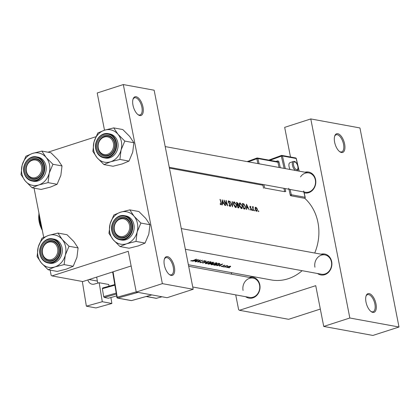 <?xml version="1.0" encoding="UTF-8"?>
<svg xmlns="http://www.w3.org/2000/svg" width="420" height="420" viewBox="0 0 420 420"><rect width="100%" height="100%" fill="white"/><g stroke="black" fill="none" stroke-linecap="round" stroke-linejoin="round"><path stroke-width="0.63" d="M132.988 105.221A9.818 4.615 -107.9 0 1 133.093 98.989A9.818 4.615 -107.9 0 1 138.128 97.75A9.818 4.615 -107.9 0 1 142.984 107.053A9.818 4.615 -107.9 0 1 138.196 114.797A9.818 4.615 -107.9 0 1 132.988 105.221M137.834 114.523A8.998 4.232 72.1 0 0 140.065 114.923A8.998 4.232 72.1 0 0 141.881 107.2A8.998 4.232 72.1 0 0 134.536 97.797A8.998 4.232 72.1 0 0 132.962 99.424M164.357 265.104A9.818 4.615 -107.9 0 1 164.462 258.872A9.818 4.615 -107.9 0 1 169.496 257.628A9.818 4.615 -107.9 0 1 174.353 266.936A9.818 4.615 -107.9 0 1 169.565 274.68A9.818 4.615 -107.9 0 1 164.357 265.104M169.202 274.407A8.998 4.232 72.1 0 0 171.428 274.806A8.998 4.232 72.1 0 0 173.25 267.083A8.998 4.232 72.1 0 0 165.905 257.68A8.998 4.232 72.1 0 0 164.33 259.308M334.625 142.191A9.818 4.615 -107.9 0 1 334.735 135.959A9.818 4.615 -107.9 0 1 339.769 134.715A9.818 4.615 -107.9 0 1 344.626 144.023A9.818 4.615 -107.9 0 1 339.832 151.767A9.818 4.615 -107.9 0 1 334.625 142.191M339.476 151.494A8.998 4.232 72.1 0 0 341.702 151.893A8.998 4.232 72.1 0 0 343.518 144.17A8.998 4.232 72.1 0 0 336.173 134.768A8.998 4.232 72.1 0 0 334.598 136.395M365.993 302.075A9.818 4.615 -107.9 0 1 366.098 295.843A9.818 4.615 -107.9 0 1 371.138 294.599A9.818 4.615 -107.9 0 1 375.989 303.907A9.818 4.615 -107.9 0 1 371.201 311.651A9.818 4.615 -107.9 0 1 365.993 302.075M370.839 311.377A8.998 4.232 72.1 0 0 373.07 311.776A8.998 4.232 72.1 0 0 374.887 304.054A8.998 4.232 72.1 0 0 367.542 294.651A8.998 4.232 72.1 0 0 365.967 296.279M305.004 172.221A10.637 9.098 100.4 0 1 315.604 179.629A10.637 9.098 100.4 0 1 304.054 192.806M169.265 167.297L305.319 192.245A9.818 8.4 -79.6 0 0 315.336 179.928A9.818 8.4 -79.6 0 0 308.863 172.93A9.818 8.4 -79.6 0 0 300.505 176.899M321.085 254.205A10.637 9.098 100.4 0 1 331.69 261.608A10.637 9.098 100.4 0 1 327.868 272.932A10.637 9.098 100.4 0 1 317.546 273.514M185.346 249.275L321.405 274.223A9.818 8.4 -79.6 0 0 331.417 261.907A9.818 8.4 -79.6 0 0 324.944 254.909A9.818 8.4 -79.6 0 0 314.932 267.225M249.223 277.394A10.637 9.098 100.4 0 1 259.822 284.802A10.637 9.098 100.4 0 1 256.006 296.121A10.637 9.098 100.4 0 1 245.679 296.709M192.749 287.002L249.538 297.413A9.818 8.4 -79.6 0 0 259.555 285.096A9.818 8.4 -79.6 0 0 253.082 278.103A9.818 8.4 -79.6 0 0 243.065 290.419M192.565 261.25L194.544 260.799L195.867 261.041L195.048 261.707L198.445 259.565L192.544 261.14M200.004 262.332L200.072 262.689L202.204 262.4L203.548 261.114L205.06 261.214L205.076 260.699L203.264 261.077L201.947 262.353L200.566 262.526L200.723 262.132L200.235 262.175L199.831 262.558M200.566 262.526L200.723 262.132M204.955 260.684L205.06 261.214L205.076 260.699M204.524 260.704L204.535 261.303M206.147 260.978L202.634 263.099L208.651 261.434L203.674 262.757L206.147 260.978M212.52 263.623C211.087 264.212 210.767 264.6 211.565 264.8L215.607 264.175L216.993 263.083L216.526 262.799L212.52 263.623M211.118 264.563L211.565 264.8L211.439 264.154M218.558 263.251A45.812 39.191 100.4 0 1 213.817 265.146L218.537 264.747L219.902 263.608L218.558 263.251M222.789 266.621L223.277 266.711L222.616 266.695M221.072 266.264L221.203 266.532L222.841 266.306L223.681 265.503L224.905 265.487L224.847 265.178L223.403 265.461L222.563 266.264L221.072 266.264L221.203 266.532L221.151 266.254M224.842 265.178L224.905 265.487L224.847 265.178M224.39 265.188L224.427 265.577M216.867 265.708L218.846 265.256L220.169 265.498L219.35 266.165L222.747 264.017L216.846 265.598M190.806 260.71L190.953 261.019L193.31 260.563A45.812 39.191 -79.6 0 0 196.497 259.208L196.234 259.161A45.812 39.191 100.4 0 1 193.095 260.495L190.806 260.71L190.953 261.019L190.89 260.694M226.942 265.598A45.812 39.191 100.4 0 1 223.461 266.915L223.724 266.963A45.812 39.191 -79.6 0 0 224.9 266.564L227.892 265.808L226.695 265.865A45.812 39.191 -79.6 0 0 227.204 265.645L226.942 265.598M228.884 267.74L229.373 267.829L228.711 267.813M227.519 266.732L226.821 267.561L229.724 267.136L230.664 266.59L230.422 266.201L227.519 266.732M226.496 267.393L226.821 267.561L226.732 267.104M230.596 266.248L230.664 266.59L230.422 266.201M225.109 267.047L225.593 267.136L224.931 267.12M212.725 262.18A45.812 39.191 100.4 0 1 207.984 264.08L211.06 263.923L213.055 262.988L213.292 262.285L212.725 262.18M213.696 262.474L213.292 262.285M206.687 262.553C205.254 263.141 204.934 263.534 205.732 263.728L209.774 263.104L211.16 262.012L210.693 261.728L206.687 262.553M205.291 263.492L205.732 263.728L205.606 263.083M200.235 259.891A45.812 39.191 100.4 0 1 195.494 261.786L195.757 261.839A45.812 39.191 -79.6 0 0 199.49 260.405L197.736 262.201A45.812 39.191 -79.6 0 0 202.482 260.305L202.22 260.253A45.812 39.191 100.4 0 1 198.497 261.807L200.235 259.891M304.715 198.272A45.812 39.191 100.4 0 1 317.945 222.458A45.812 39.191 100.4 0 1 314.711 253.034M302.132 270.69A45.812 39.191 100.4 0 1 271.21 279.935L188.381 264.747M258.668 211.659L258.478 210.746L258.332 211.155L258.783 211.612M255.302 207.365L255.78 207.212L255.15 207.711L255.213 209.055L256.442 211.181L257.056 211.291L257.418 209.459L256.772 208.005L255.507 207.223M256.762 211.307L257.056 211.291M254.893 210.966L254.704 210.053L254.557 210.462L255.008 210.919M253.071 209.391L253.307 209.317A45.812 39.191 -79.6 0 1 253.585 210.656L253.323 210.609A45.812 39.191 100.4 0 0 252.378 206.651L252.641 206.703A45.812 39.191 -79.6 0 1 252.798 207.275L253.029 206.734M252.572 210.541L252.389 209.627L252.236 210.037L252.688 210.494M249.968 206.267L250.199 207.743L251.27 209.213L251.034 209.785L250.525 209.286L250.425 209.622L251.354 210.247L251.528 209.239L250.204 207.149L250.341 206.672L250.819 207.149L250.908 206.845L250.068 206.194M246.488 204.22L249.212 209.858L248.12 207.979L246.797 207.732L247.853 207.396L246.808 207.207L246.782 205.254L247.853 207.396M246.509 207.827L246.797 207.732L246.734 209.402L246.446 209.349L246.451 204.215M244.582 209.008L243.679 208.84A45.812 39.191 100.4 0 0 242.303 203.453L243.878 203.921L245.474 206.63L245.123 208.997L244.582 209.008M239.495 203.123L240.109 202.923C239.253 202.918 239.017 203.768 239.411 205.475L241.054 208.362L241.579 208.593L242.041 208.541L242.466 206.01L240.109 202.923L239.762 202.939M241.579 208.593L242.041 208.541M238.634 207.916L237.846 207.774A45.812 39.191 100.4 0 0 236.471 202.382L237.038 202.487L238.361 203.973L238.34 205.054L239.237 206.54L238.634 207.916L238.922 207.905M233.662 202.052L234.276 201.852C233.42 201.847 233.184 202.697 233.578 204.404L235.221 207.291L235.746 207.522L236.208 207.475L236.633 204.939L234.276 201.852L233.929 201.868M235.746 207.522L236.208 207.475M232.538 206.797L229.887 201.175L232.276 205.637L232.113 201.584L232.391 201.637L232.538 206.797M228.338 200.928L228.659 200.823L228.317 201.931L228.711 202.776L230.349 205.102L229.976 205.921L229.142 204.897L228.953 205.128L229.703 206.278L230.417 206.409L230.612 205.16L228.575 201.957L228.8 201.364L229.572 202.146L229.714 201.863L228.475 200.828M230.087 206.488L230.417 206.409M227.603 205.895L224.59 201.285A45.812 39.191 -79.6 0 1 225.619 205.532L225.362 205.485A45.812 39.191 100.4 0 0 223.981 200.093L227.099 204.682A45.812 39.191 100.4 0 0 225.965 200.456L226.222 200.503A45.812 39.191 -79.6 0 1 227.603 205.895M222.149 199.778L224.91 205.401L223.818 203.522L222.495 203.28L223.55 202.939L222.506 202.75L222.479 200.797L223.55 202.939M222.206 203.369L222.495 203.28L222.432 204.944L222.143 204.892L222.185 199.763M220.967 204.813L221.272 204.734L221.24 203.028A45.812 39.191 -79.6 0 0 220.243 199.411L219.98 199.358A45.812 39.191 100.4 0 1 220.967 202.923L220.873 204.251L220.206 203.658L220.138 204.052L221.272 204.734M220.421 204.424L220.957 204.251L220.406 204.404M229.535 206.105L230.129 205.916L229.509 206.073M228.233 201.506L228.8 201.364M250.646 209.937L251.129 209.78L250.63 209.916M249.979 207.223L250.341 206.672M252.278 209.664L252.236 210.037M253.307 209.317L253.024 207.968L253.407 206.903L252.94 206.792M254.599 210.089L254.557 210.462M258.373 210.782L258.332 211.155M47.985 152.203L95.886 136.747M235.72 294.882L238.634 309.724L239.474 310.286L315.735 285.673L323.731 326.429L349.839 318.003L310.784 118.933L359.945 127.948L399 327.017L349.839 318.003M239.474 310.286L288.635 319.3L320.329 309.068M162.367 283.631L123.312 84.562L154.14 90.211L193.195 289.28L162.367 283.631L136.259 292.052L128.263 251.302L52.001 275.909L82.829 281.563L131.14 265.97M52.001 275.909L51.161 275.347L50.132 270.118M43.701 237.332L34.052 188.139M136.259 292.052L167.087 297.707L193.195 289.28M104.507 130.205L97.204 92.983L123.312 84.562M231.662 274.176L231.357 272.627M323.731 326.429L372.892 335.438L399 327.017M290.493 156.996L284.676 127.36L310.784 118.933M258.405 211.381L258.82 211.244M256.499 208.094L256.772 208.005M255.917 207.69L257.156 209.412L256.662 210.814L255.476 209.108L255.917 207.69L255.113 207.895M256.226 211.013L256.856 210.809L256.179 210.971M254.63 210.688L255.045 210.551M252.824 207.091L253.407 206.903M252.756 208.058L253.024 207.968M252.31 210.263L252.725 210.126M249.89 206.813L250.231 206.703M251.024 208.693L251.291 208.603M246.503 205.343L246.782 205.254M246.519 207.296L246.808 207.207M243.201 204.136L243.878 203.921M243.59 208.404L243.826 208.331A45.812 39.191 -79.6 0 0 242.734 204.047L243.878 204.393L245.212 206.582L244.965 208.404L243.673 208.824L244.892 208.425M244.965 208.404L243.826 208.331M240.293 203.469L242.203 205.963L241.778 208.016L239.668 205.522L240.293 203.469L239.253 203.721M240.875 208.215L241.458 208.026M237.678 205.265L238.34 205.054M236.901 202.976L238.103 203.936L237.389 204.687A45.812 39.191 -79.6 0 0 236.901 202.976L236.675 203.049M237.211 204.965L237.956 204.724L237.179 204.845M237.531 205.238L238.266 205.438L238.975 206.488L238.366 207.328L237.993 207.26A45.812 39.191 -79.6 0 0 237.531 205.238L237.3 205.312M237.82 207.638L238.76 207.333L237.794 207.512M234.46 202.398L236.371 204.892L235.946 206.945L233.835 204.451L234.46 202.398L233.42 202.655M235.042 207.149L235.625 206.96M232.124 201.721L232.391 201.637M229.441 201.952L229.714 201.863M229.199 203.385L229.499 203.291M222.201 200.886L222.479 200.797M222.217 202.844L222.506 202.75M220.112 265.214L220.169 265.498M221.807 264.437L220.516 265.288L219.476 265.099L221.781 264.306M223.178 265.561L223.283 266.091M220.29 204.262L220.663 204.141M229.955 266.175L230.234 266.522L230.165 266.175M227.252 267.419L227.777 266.779L229.997 266.38L229.462 267.089L227.252 267.419L226.947 266.978M214.547 264.904L214.567 265.031A45.812 39.191 -79.6 0 0 218.337 263.524L219.382 263.897L219.282 263.387M219.23 263.377L219.308 263.786L218.274 264.7L215.859 265.204L214.567 265.031M216.011 262.768L216.436 263.272L216.337 262.773M212.047 264.637L212.783 263.671L216.059 263.03L215.345 264.127L211.675 264.437M208.698 263.839L208.772 264.222M212.504 262.458L212.861 262.521L212.788 262.946L210.998 263.114A45.812 39.191 -79.6 0 0 212.504 262.458L212.478 262.3M212.798 262.196L212.788 262.946M210.483 263.172L211.25 263.55L211.171 263.151M211.108 263.135L210.803 263.875L208.735 263.965A45.812 39.191 -79.6 0 0 210.509 263.314M210.178 261.697L210.604 262.201M206.215 263.566L206.95 262.6L210.226 261.959L209.512 263.057L206.215 263.566L205.769 262.983M202.96 261.23L203.049 261.686M198.44 261.502L198.497 261.807M195.809 260.757L195.867 261.041M197.505 259.985L196.214 260.831L195.174 260.642L197.484 259.849M32.314 160.267A8.998 7.697 -79.6 0 0 26.444 171.323A8.998 7.697 -79.6 0 0 35.695 177.508A8.998 7.697 -79.6 0 0 41.559 166.446A8.998 7.697 -79.6 0 0 32.314 160.267M36.267 178.369A9.818 8.4 100.4 0 1 32.65 178.616A9.818 8.4 100.4 0 1 25.972 169.549A9.818 8.4 100.4 0 1 32.576 159.558A9.818 8.4 100.4 0 1 36.188 159.306A9.818 8.4 100.4 0 1 42.866 168.373A9.818 8.4 100.4 0 1 36.267 178.369M41.858 151.079L50.925 152.744L57.761 159.579L62.002 165.937L60.858 175.35L57.115 184.291L48.043 182.627L49.193 173.213L52.936 164.278L46.1 157.437L41.858 151.079L32.576 153.416L25.888 156.23L22.15 165.17L21 174.584L25.242 180.941A16.464 14.086 100.4 0 1 21.84 173.654A16.464 14.086 100.4 0 1 22.15 165.17A16.464 14.086 100.4 0 1 32.576 153.416A16.464 14.086 100.4 0 1 46.1 157.437A16.464 14.086 100.4 0 1 49.193 173.213A16.464 14.086 100.4 0 1 38.766 184.963L48.043 182.627M25.074 171.77A10.637 9.098 100.4 0 1 32.004 158.697A10.637 9.098 100.4 0 1 42.934 166.005A10.637 9.098 100.4 0 1 36.005 179.072A10.637 9.098 100.4 0 1 25.074 171.77M42.667 166.299A9.818 8.4 -79.6 0 0 36.188 159.306A9.818 8.4 -79.6 0 0 26.177 171.623A9.818 8.4 -79.6 0 0 32.65 178.616A9.818 8.4 -79.6 0 0 42.667 166.299M33.458 181.262A12.269 10.5 -79.6 0 0 45.974 165.863A12.269 10.5 -79.6 0 0 37.884 157.122L36.466 156.859A12.269 10.5 100.4 0 1 44.557 165.606A12.269 10.5 100.4 0 1 32.041 180.999A12.269 10.5 100.4 0 1 23.945 172.258A12.269 10.5 100.4 0 1 36.466 156.859C29.221 155.174 21.956 164.094 23.877 172.221C25.016 177.061 27.736 179.991 32.041 180.999L33.458 181.262M57.115 184.291L50.432 187.105L41.149 189.441L32.078 187.777L38.766 184.963A16.464 14.086 -79.6 0 1 25.242 180.941L32.078 187.777M62.002 165.937L52.936 164.278M48.395 242.246A8.998 7.697 -79.6 0 0 42.53 253.302A8.998 7.697 -79.6 0 0 51.781 259.486A8.998 7.697 -79.6 0 0 57.645 248.425A8.998 7.697 -79.6 0 0 48.395 242.246M52.348 260.348A9.818 8.4 100.4 0 1 48.736 260.594A9.818 8.4 100.4 0 1 42.058 251.528A9.818 8.4 100.4 0 1 48.657 241.537A9.818 8.4 100.4 0 1 52.274 241.285A9.818 8.4 100.4 0 1 58.952 250.357A9.818 8.4 100.4 0 1 52.348 260.348M62.181 239.421A16.464 14.086 100.4 0 1 65.583 246.708A16.464 14.086 100.4 0 1 65.279 255.192L69.017 246.257L62.181 239.421L57.939 233.058L48.657 235.394L41.974 238.208L38.23 247.149L37.086 256.562L41.328 262.92L48.163 269.761L54.847 266.942L64.129 264.605L65.279 255.192A16.464 14.086 100.4 0 1 54.847 266.942A16.464 14.086 100.4 0 1 41.328 262.92A16.464 14.086 100.4 0 1 38.23 247.149A16.464 14.086 100.4 0 1 48.657 235.394A16.464 14.086 -79.6 0 1 62.181 239.421M59.021 247.984A10.637 9.098 100.4 0 1 52.085 261.051A10.637 9.098 100.4 0 1 41.155 253.748A10.637 9.098 100.4 0 1 48.09 240.676A10.637 9.098 100.4 0 1 59.021 247.984M42.257 253.601A9.818 8.4 -79.6 0 0 48.736 260.594A9.818 8.4 -79.6 0 0 58.748 248.278A9.818 8.4 -79.6 0 0 52.274 241.285A9.818 8.4 -79.6 0 0 42.257 253.601M62.06 247.842A12.269 10.5 -79.6 0 0 53.965 239.101L52.553 238.838A12.269 10.5 100.4 0 1 60.643 247.585A12.269 10.5 100.4 0 1 48.121 262.978A12.269 10.5 100.4 0 1 40.031 254.237A12.269 10.5 100.4 0 1 52.553 238.838C45.307 237.153 38.041 246.073 39.963 254.2C41.097 259.04 43.822 261.97 48.121 262.978L49.539 263.24A12.269 10.5 -79.6 0 0 62.06 247.842M57.939 233.058L67.011 234.722L73.847 241.558L78.089 247.921L69.017 246.257M78.089 247.921L76.939 257.329L73.201 266.269L64.129 264.605M73.201 266.269L66.512 269.084L57.23 271.42L48.163 269.761M134.048 216.227A16.464 14.086 100.4 0 1 137.445 223.514A16.464 14.086 100.4 0 1 137.141 232.003L140.884 223.062L134.048 216.227L129.806 209.864L120.524 212.205L113.836 215.019L110.098 223.954L108.948 233.368L113.19 239.731L120.026 246.566L126.714 243.752L135.996 241.411L137.141 232.003A16.464 14.086 100.4 0 1 126.714 243.752A16.464 14.086 100.4 0 1 113.19 239.731A16.464 14.086 100.4 0 1 110.098 223.954A16.464 14.086 100.4 0 1 120.524 212.205A16.464 14.086 -79.6 0 1 134.048 216.227M130.883 224.789A10.637 9.098 100.4 0 1 123.953 237.862A10.637 9.098 100.4 0 1 113.022 230.554A10.637 9.098 100.4 0 1 119.952 217.487A10.637 9.098 100.4 0 1 130.883 224.789M114.124 230.412A9.818 8.4 -79.6 0 0 120.598 237.405A9.818 8.4 -79.6 0 0 130.615 225.089A9.818 8.4 -79.6 0 0 124.142 218.096A9.818 8.4 -79.6 0 0 114.124 230.412M133.922 224.653A12.269 10.5 -79.6 0 0 125.832 215.906L124.415 215.649A12.269 10.5 100.4 0 1 132.51 224.39A12.269 10.5 100.4 0 1 119.989 239.789A12.269 10.5 100.4 0 1 111.898 231.042A12.269 10.5 100.4 0 1 124.415 215.649C117.17 213.959 109.904 222.884 111.825 231.005C112.964 235.851 115.684 238.775 119.989 239.789L121.406 240.046A12.269 10.5 -79.6 0 0 133.922 224.653M129.806 209.864L138.878 211.528L145.714 218.363L149.956 224.726L140.884 223.062M149.956 224.726L148.806 234.14L145.063 243.075L135.996 241.411M145.063 243.075L138.38 245.889L129.097 248.231L120.026 246.566M113.72 127.885L122.792 129.549L129.628 136.385L133.87 142.748L132.725 152.161L128.982 161.096L119.91 159.432L121.06 150.019L124.798 141.083L117.962 134.248L113.72 127.885L104.438 130.226L97.755 133.04L94.012 141.976L92.867 151.389L97.109 157.752A16.464 14.086 100.4 0 1 93.707 150.46A16.464 14.086 100.4 0 1 94.012 141.976A16.464 14.086 100.4 0 1 104.438 130.226A16.464 14.086 100.4 0 1 117.962 134.248A16.464 14.086 100.4 0 1 121.06 150.019A16.464 14.086 100.4 0 1 110.628 161.774L119.91 159.432M96.936 148.575A10.637 9.098 100.4 0 1 103.871 135.503A10.637 9.098 100.4 0 1 114.802 142.81A10.637 9.098 100.4 0 1 107.867 155.883A10.637 9.098 100.4 0 1 96.936 148.575M114.529 143.11A9.818 8.4 -79.6 0 0 108.055 136.112A9.818 8.4 -79.6 0 0 98.039 148.428A9.818 8.4 -79.6 0 0 104.517 155.426A9.818 8.4 -79.6 0 0 114.529 143.11M105.32 158.067A12.269 10.5 -79.6 0 0 117.842 142.674A12.269 10.5 -79.6 0 0 109.746 133.928L108.334 133.67A12.269 10.5 100.4 0 1 116.424 142.411A12.269 10.5 100.4 0 1 103.908 157.81A12.269 10.5 100.4 0 1 95.812 149.063A12.269 10.5 100.4 0 1 108.334 133.67C101.089 131.98 93.823 140.905 95.744 149.027C96.883 153.867 99.603 156.797 103.908 157.81L105.32 158.067M128.982 161.096L122.294 163.91L113.017 166.252L103.945 164.588L110.628 161.774A16.464 14.086 -79.6 0 1 97.109 157.752L103.945 164.588M133.87 142.748L124.798 141.083M102.286 301.718L111.867 303.476L95.949 307.933L86.368 306.175L102.286 301.718L99.178 282.733L108.759 284.487L109.037 286.188M110.896 297.528L111.867 303.476M114.828 285.201L102.375 288.687L103.672 296.599L116.12 293.113M102.375 288.687L102.664 287.973L114.728 284.592M116.282 294.089L104.218 297.465L108.381 298.231L116.582 295.932M104.218 297.465L103.672 296.599M87.89 279.93A6.547 5.597 100.4 0 0 92.117 284.198A6.547 5.597 100.4 0 0 94.332 284.088L99.178 282.733M96.695 277.09L97.346 281.069A6.547 5.597 -79.6 0 0 97.991 283.064M82.325 281.474L86.368 306.175M295.449 170.473A4.909 2.268 -110.1 0 1 292.535 165.659A4.909 2.268 -110.1 0 1 293.339 161.464L289.931 162.708A4.909 2.268 69.9 0 0 290.12 169.496M239.972 181.057L239.783 180.227M227.666 178.007L226.217 178.537M41.864 227.976L39.181 221.76L39.018 216.316M41.806 227.672A19.635 9.235 -107.9 0 1 39.564 220.164A19.635 9.235 -107.9 0 1 38.918 212.945M41.391 225.561L39.564 220.164L39.181 214.294M42.32 230.286A13.907 6.542 -107.9 0 1 39.181 221.76A13.907 6.542 -107.9 0 1 38.918 214.615M123.643 236.292A8.998 7.697 -79.6 0 0 129.512 225.236A8.998 7.697 -79.6 0 0 120.262 219.051A8.998 7.697 -79.6 0 0 114.398 230.113A8.998 7.697 -79.6 0 0 123.643 236.292M120.524 218.342A9.818 8.4 100.4 0 1 124.142 218.096A9.818 8.4 100.4 0 1 130.82 227.162A9.818 8.4 100.4 0 1 124.215 237.153A9.818 8.4 100.4 0 1 120.598 237.405A9.818 8.4 100.4 0 1 113.92 228.333A9.818 8.4 100.4 0 1 120.524 218.342M107.562 154.313A8.998 7.697 -79.6 0 0 113.426 143.257A8.998 7.697 -79.6 0 0 104.176 137.072A8.998 7.697 -79.6 0 0 98.311 148.134A8.998 7.697 -79.6 0 0 107.562 154.313M104.438 136.364A9.818 8.4 100.4 0 1 108.055 136.112A9.818 8.4 100.4 0 1 114.734 145.184A9.818 8.4 100.4 0 1 108.129 155.174A9.818 8.4 100.4 0 1 104.517 155.426A9.818 8.4 100.4 0 1 97.839 146.354A9.818 8.4 100.4 0 1 104.438 136.364M250.446 208.084L250.777 207.979M242.387 203.721L242.891 203.558M243.626 208.561L244.162 208.388M236.549 202.645L237.038 202.487M223.319 265.498L223.388 265.839M214.667 265.052L214.72 265.314M218.489 263.282L218.542 263.56M24.108 172.079A11.781 10.08 -79.6 0 0 36.22 180.169A11.781 10.08 -79.6 0 0 43.895 165.69A11.781 10.08 -79.6 0 0 31.789 157.6A11.781 10.08 -79.6 0 0 24.108 172.079M59.981 247.674A11.781 10.08 -79.6 0 0 47.875 239.578A11.781 10.08 -79.6 0 0 40.194 254.058A11.781 10.08 -79.6 0 0 52.301 262.148A11.781 10.08 -79.6 0 0 59.981 247.674M131.849 224.48A11.781 10.08 -79.6 0 0 119.737 216.389A11.781 10.08 -79.6 0 0 112.061 230.864A11.781 10.08 -79.6 0 0 124.168 238.959A11.781 10.08 -79.6 0 0 131.849 224.48M95.975 148.885A11.781 10.08 -79.6 0 0 108.082 156.98A11.781 10.08 -79.6 0 0 115.763 142.501A11.781 10.08 -79.6 0 0 103.656 134.405A11.781 10.08 -79.6 0 0 95.975 148.885M89.066 279.552L97.346 281.069M113.064 271.808L117.217 297.203L136.222 291.879M138.054 292.383L117.763 298.069L131.507 300.589L151.804 294.903M146.333 296.457L156.408 298.305L161.926 296.762M156.581 298.258A0.819 0.389 -105.7 0 1 156.497 298.305A0.819 0.389 -105.7 0 1 156.408 298.305A0.819 0.698 -79.6 0 1 156.13 298.321A0.819 0.819 0 0 0 156.497 298.305L161.973 296.767M131.68 300.542A0.819 0.389 -105.7 0 1 131.602 300.589A0.819 0.389 -105.7 0 1 131.507 300.589A0.819 0.698 -79.6 0 1 131.234 300.605A0.819 0.819 0 0 0 131.602 300.589L151.851 294.913M117.763 298.069A0.819 0.389 -105.7 0 1 117.217 297.203L116.823 297.413A0.819 0.819 0 0 0 117.485 298.084A0.819 0.698 -79.6 0 0 117.763 298.069M112.66 271.94L116.939 297.476A0.819 0.698 -79.6 0 0 117.485 298.084L131.234 300.605M294.819 161.947A4.09 1.89 69.9 0 0 293.622 165.443A4.09 1.89 69.9 0 0 296.599 169.701A4.09 1.89 69.9 0 0 297.791 166.204A4.09 1.89 69.9 0 0 294.819 161.947M290.115 189.457L291.328 194.749L290.231 194.922L288.708 188.281M284.146 168.399L281.337 156.151L269.966 160.309M276.087 161.432L277.279 160.997A1.638 1.402 -79.6 0 1 278.995 162.052L280.292 167.696M285.075 188.533L285.757 191.515L284.66 191.688L283.889 188.312M268.853 160.109L281.389 155.521M290.829 195.773A0.819 0.698 100.4 0 0 291.328 194.749L305.078 197.269A0.819 0.698 100.4 0 1 304.574 198.292L290.829 195.773A0.819 0.378 -110.1 0 1 290.231 194.922M305.099 197.458L303.644 191.021M299.082 171.14L296.179 158.498L282.434 155.978L285.332 168.62M247.212 161.627L256.856 158.099M279.106 167.475L277.898 162.225L257.901 158.555L259.109 163.81M263.891 184.648L264.663 188.024L284.66 191.688M263.566 188.197L262.7 184.427M257.922 163.59L256.804 158.728L248.325 161.831M241.117 180.474L241.311 181.303M296.714 170.683A4.909 2.268 -110.1 0 1 296.672 170.698L296.714 170.683C299.822 169.491 297.213 161.826 294.284 161.39L293.339 161.464M256.804 158.728L257.901 158.555A0.819 0.698 100.4 0 0 257.371 157.999A0.819 0.819 0 0 0 256.94 158.035A0.819 0.378 69.9 0 0 256.804 158.728M278.995 162.052L277.898 162.225A0.819 0.698 100.4 0 0 277.368 161.668L257.371 157.999A0.819 0.698 100.4 0 0 257.045 158.03A0.819 0.378 69.9 0 0 256.94 158.035L247.154 161.616M277.216 161.642A0.819 0.378 69.9 0 0 277.279 160.997M268.8 160.099L281.468 155.458A0.819 0.378 -110.1 0 0 281.337 156.151L282.434 155.978A0.819 0.698 100.4 0 0 281.899 155.421A0.819 0.819 0 0 0 281.468 155.458A0.819 0.378 -110.1 0 1 281.573 155.453A0.819 0.698 100.4 0 1 281.899 155.421L295.649 157.946A0.819 0.698 100.4 0 1 296.179 158.498L296.221 158.676M262.894 185.257L169.423 168.121M250.278 206.672L249.884 206.797M241.763 208.021L240.949 208.278M235.93 206.95L235.116 207.212M211.675 264.427L211.601 264.049M213.15 262.658L213.071 262.243M210.599 262.19L210.504 261.707M200.419 262.442L200.361 262.164M204.719 261.019L204.656 260.694M111.909 272.181L112.723 272.328M188.685 266.296L253.082 278.103M156.13 298.321L146.197 296.499M240.849 181.22L240.66 180.385M304.679 198.287A0.819 0.819 0 0 0 305.193 197.337L303.749 191.042M299.187 171.155L296.3 158.566A0.819 0.819 0 0 0 295.649 157.946M324.944 254.909L181.283 228.569M165.202 146.591L308.863 172.93"/></g></svg>
